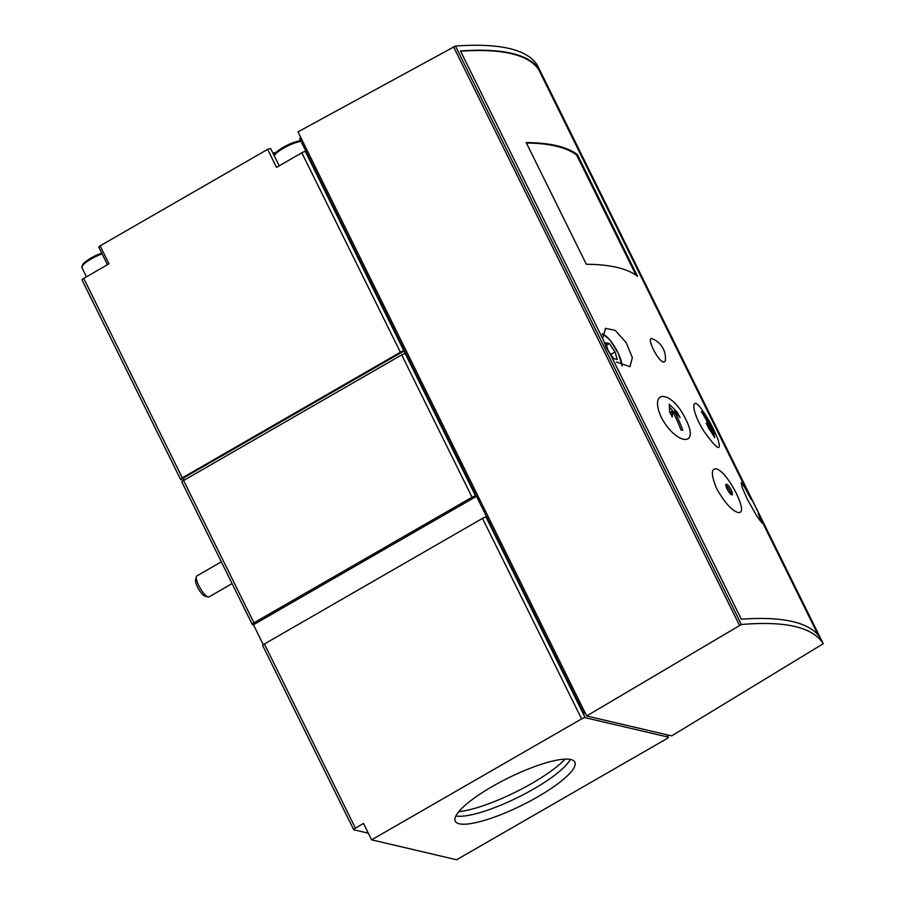 <?xml version="1.0" encoding="UTF-8"?>
<svg xmlns="http://www.w3.org/2000/svg" width="905" height="905" viewBox="0 0 905 905"><rect width="100%" height="100%" fill="white"/><g stroke="black" fill="none" stroke-linecap="round" stroke-linejoin="round"><path stroke-width="1.36" d="M300.924 137.798L299.657 138.533L306.195 151.757L305.381 151.565L405.259 353.674A3.032 0.69 153.7 0 0 401.707 354.896L183.602 480.51L253.943 622.832A3.032 0.69 153.7 0 0 252.257 624.416A3.032 0.69 153.7 0 0 252.438 624.529L253.457 624.767L263.321 644.722M183.602 480.51A3.032 0.69 153.7 0 0 181.916 482.094L252.257 624.416M306.195 151.757L476.426 496.178L475.6 495.985A3.032 0.69 153.7 0 0 472.037 497.207L253.943 622.832M476.426 496.178L486.879 517.343L486.064 517.151A3.032 0.69 153.7 0 0 482.501 518.373L264.407 643.987A3.032 0.69 153.7 0 0 262.71 645.57L353.708 829.693A3.032 0.69 153.7 0 0 353.889 829.806L368.346 833.2M371.627 839.84L456.606 859.75L666.589 738.808A3.032 0.69 153.7 0 0 668.286 737.224A3.032 0.69 153.7 0 0 668.105 737.1L585.162 717.676A3.032 0.69 153.7 0 0 581.61 718.898L371.627 839.84L363.516 823.437L355.405 828.109A3.032 0.69 153.7 0 0 353.708 829.693M716.489 468.858C710.934 468.213 710.991 474.831 716.67 488.7C724.747 502.75 731.862 510.68 738.028 512.468C743.186 513.384 742.654 507.072 736.432 493.53C728.887 479.13 722.235 470.905 716.489 468.858M731.229 490.046A6.064 1.584 -119.9 0 1 732.202 494.82A6.064 1.584 -119.9 0 1 727.812 490.352A6.064 1.584 -119.9 0 1 726.149 484.311A6.064 1.584 -119.9 0 1 731.229 490.046M586.678 715.968L671.668 735.889L823.256 643.704C812.848 627.176 785.54 620.785 741.353 624.518L586.678 715.968L297.994 131.87L455.453 46.042C499.956 42.931 527.253 49.334 537.366 65.239L537.366 65.251M539.323 69.447L820.156 637.674A486.234 111.338 153.7 0 0 741.308 619.201L610.694 354.907L606.361 347.848L603.646 340.665L460.475 50.974A486.234 111.338 -26.3 0 1 539.323 69.447L538.78 69.753L751.252 499.651L751.784 499.345M637.539 276.274A485.012 111.055 153.7 0 0 586.338 264.271L526.201 142.583A485.012 111.055 153.7 0 1 577.39 154.585L637.539 276.274M663.761 362.17L665.277 360.982A20.973 20.973 0 0 0 652.629 338.9C645.254 335.348 657.72 361.57 663.761 362.17M702.461 410.485C692.008 394.309 689.395 408.019 704.022 431.414C717.02 449.468 721.738 452.342 718.174 440.056A130.954 130.954 0 0 0 702.461 410.485M661.306 417.431C676.521 445.577 700.3 447.33 685.73 419.264C672.064 390.1 648.229 388.347 661.306 417.431M751.252 499.651L744.555 487.094L741.116 482.591L742.179 487.524L747.247 499.074L756.784 516.122L761.987 523.033L758.288 513.893L818.154 635.016M460.6 51.234A485.012 111.055 -26.3 0 1 538.78 69.753M602.628 338.606L605.502 328.334L615.14 330.336L626.124 342.554L632.357 357.656L630.004 366.672L616.429 362M279.193 165.819L270.629 148.477L267.631 149.359L100.127 245.843L98.769 247.11L107.469 264.724M272.891 153.069A19.401 4.446 153.7 0 0 276.036 152.425M299.351 140.897A19.401 4.446 153.7 0 0 300.403 140.049M486.879 517.343L583.635 713.106L585.467 713.536M537.581 796.932A66.687 15.272 153.7 0 0 574.833 762.112A66.687 15.272 153.7 0 0 508.282 777.972A66.687 15.272 153.7 0 0 455.26 821.208A66.687 15.272 153.7 0 0 537.581 796.932M305.381 151.565A3.032 0.69 153.7 0 0 301.818 152.787L400.395 352.249A3.032 0.69 153.7 0 1 403.958 351.027L183.319 478.1L184.315 480.103M584.902 712.371L583.635 713.106M400.395 352.249L182.301 477.863A3.032 0.69 153.7 0 0 180.604 479.446L82.027 279.984A3.032 0.69 153.7 0 1 83.724 278.401L109.007 263.83L100.127 245.843M267.631 149.359L276.523 167.357L301.818 152.787M180.604 479.446A3.032 0.69 153.7 0 0 180.785 479.56L183.953 480.306M607.968 350.258L613.669 358.606L617.21 359.443L615.061 351.921L609.37 343.572L605.818 342.735L607.968 350.258M221.329 561.835L196.815 575.953A12.127 3.156 60.1 0 0 196.295 576.768L195.537 580.105A9.525 2.477 60.1 0 0 197.471 586.96A9.525 2.477 60.1 0 0 204.688 595.999L207.958 597.006A12.127 3.156 60.1 0 0 208.919 596.972L232.087 583.623M196.295 576.768A12.127 3.156 60.1 0 0 198.772 585.501A12.127 3.156 60.1 0 0 207.958 597.006M606.531 345.201L609.37 343.572M610.784 354.387L615.061 351.921M669.134 404.241A130.942 108.046 -6.7 0 1 677.313 412.375A130.908 122.775 103.2 0 1 680.028 417.612A130.92 108.023 173.3 0 0 674.135 411.153A130.512 122.413 103.2 0 1 682.8 430.192A130.105 29.797 153.7 0 0 680.99 430.056A130.094 122.017 -76.8 0 0 672.325 411.017A130.06 65.194 141.1 0 1 672.279 417.035A129.087 121.066 -76.8 0 0 669.564 411.798A129.483 64.911 -38.9 0 0 669.134 404.241M702.427 412.194A130.094 122.017 103.2 0 1 712.235 430.576A130.06 65.194 -38.9 0 0 710.878 425.373A129.087 121.066 103.2 0 1 713.389 430.723A129.483 64.911 141.1 0 1 714.679 437.794A130.942 108.046 173.3 0 0 708.683 428.382A130.908 122.775 -76.8 0 0 706.172 423.042A130.92 108.023 -6.7 0 1 711.138 430.033A130.512 122.413 -76.8 0 0 701.33 411.651A130.116 29.797 -26.3 0 1 702.427 412.194L701.884 412.51M673.286 411.639L669.406 406.854M676.024 413.121L677.313 412.375M670.99 414.49L670.696 411.956L672.325 411.017M672.811 411.911L674.135 411.153M710.787 431.414L712.235 430.576M710.21 430.565L711.138 430.033M713.016 434.92L712.574 431.199L713.389 430.723M712.574 431.199L712.224 430.486M731.138 494.526A6.064 1.584 60.1 0 0 729.871 490.827A6.064 1.584 60.1 0 0 725.867 485.385M458.756 811.706A69.719 15.962 153.7 0 0 531.801 783.425A69.719 15.962 153.7 0 0 565.173 759.114M455.871 815.971A66.687 15.272 153.7 0 0 533.656 789.002A66.687 15.272 153.7 0 0 570.308 759.408M636.023 275.188L576.632 155.015A485.012 111.055 153.7 0 0 526.416 143.035M576.632 155.015L577.39 154.585M253.457 624.767L476.483 496.313M401.707 354.896L472.037 497.207M405.259 353.674L475.6 495.985M264.407 643.987L355.405 828.109M823.267 643.715L537.366 65.239L823.256 643.704M455.453 46.042L741.353 624.518M453.529 46.743L739.453 625.265M482.501 518.373L581.61 718.898M486.064 517.151L585.162 717.676M666.951 734.781L668.105 737.1M83.724 278.401L182.301 477.863M101.722 253.095A15.464 3.541 153.7 0 0 82.423 265.776M102.107 253.864A16.675 3.812 153.7 0 0 81.936 267.631L86.473 276.817M300.845 140.931A15.464 3.541 153.7 0 0 284.917 146.384A15.464 3.541 153.7 0 0 274.656 155.049M301.094 141.429A16.675 3.812 153.7 0 0 285.38 147.153A16.675 3.812 153.7 0 0 274.238 155.784M621.769 365.699A18.79 4.898 60.1 0 0 614.472 346.479A18.79 4.898 60.1 0 0 602.413 334.68M667.098 734.815L668.286 737.224M101.699 253.049L94.776 255.991L86.224 261.115L83.011 264L81.936 267.631M300.765 140.773L296.41 141.553L286.998 145.275L278.446 150.4L274.034 155.366M622.21 365.925L618.307 353.278L609.891 339.884L602.504 333.662"/></g></svg>
